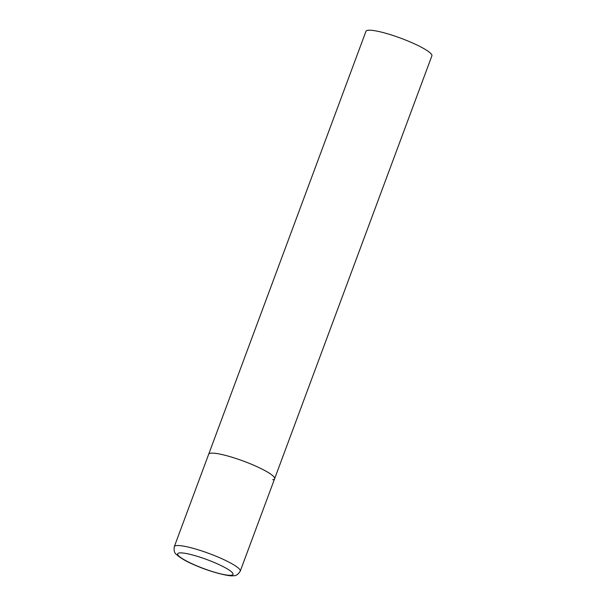 <?xml version="1.0" encoding="UTF-8"?>
<svg xmlns="http://www.w3.org/2000/svg" width="606" height="606" viewBox="0 0 606 606"><rect width="100%" height="100%" fill="white"/><g stroke="black" fill="none" stroke-linecap="round" stroke-linejoin="round"><path stroke-width="0.91" d="M274.609 478.755L431.889 55.828A35.171 5.681 20.4 0 0 405.626 40.064A35.171 5.681 20.4 0 0 367.887 30.3A35.171 5.681 20.4 0 0 365.963 31.307L174.316 546.627A35.171 5.681 -159.6 0 1 218.554 557.27A35.171 5.681 -159.6 0 1 240.249 571.147L274.609 478.755A35.171 5.681 -159.6 0 0 252.922 464.878A35.171 5.681 -159.6 0 0 208.676 454.235A35.171 5.681 20.4 0 1 210.6 453.227A35.171 5.681 20.4 0 1 248.339 462.992A35.171 5.681 20.4 0 1 274.609 478.755A35.171 5.681 20.4 0 1 272.677 479.763M195.867 565.451A29.542 4.772 -159.6 0 0 231.416 575.238A29.542 4.772 -159.6 0 0 214.819 562.739A29.542 4.772 -159.6 0 0 179.27 552.952A29.542 4.772 -159.6 0 0 195.867 565.451M240.249 571.147C238.128 574.541 235.795 576.056 233.242 575.7C230.189 576.753 211.093 572.276 195.594 565.421C187.095 561.906 180.777 558.315 176.641 554.649C174.475 553.255 173.695 550.581 174.316 546.627"/></g></svg>
